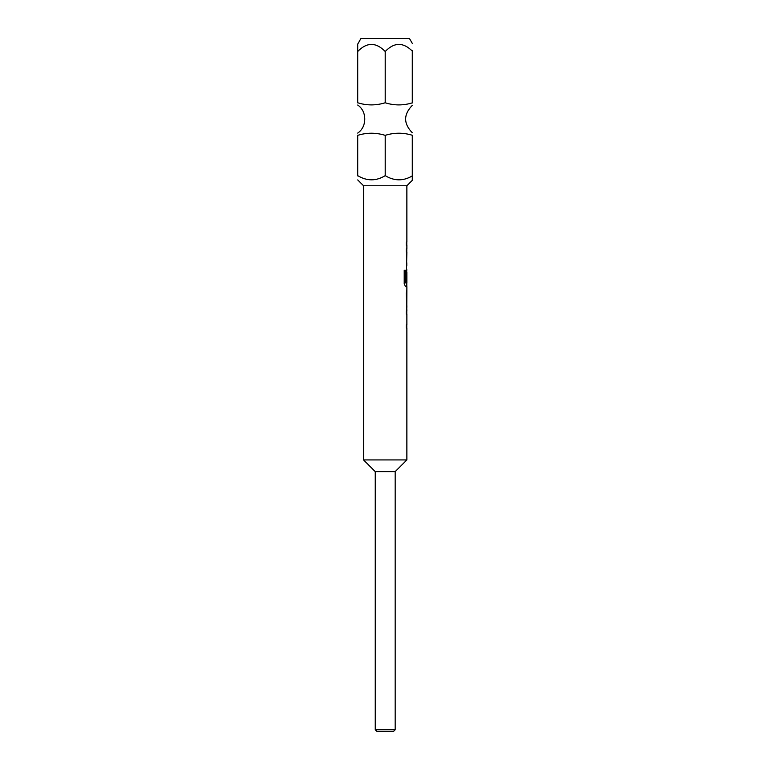 <?xml version="1.0" encoding="UTF-8"?>
<svg xmlns="http://www.w3.org/2000/svg" width="770" height="770" viewBox="0 0 770 770"><rect width="100%" height="100%" fill="white"/><g stroke="black" fill="none" stroke-linecap="round" stroke-linejoin="round"><path stroke-width="1.16" d="M357.713 102.872L357.713 102.776C366.799 105.606 375.972 105.606 385.212 102.776C394.163 105.586 403.182 105.615 412.287 102.872L412.287 102.968M357.713 135.251L357.713 135.347C366.799 132.517 375.972 132.517 385.212 135.347C394.163 132.536 403.182 132.507 412.287 135.251L412.287 175.906C403.307 181.21 394.279 181.133 385.212 175.656C376.126 181.21 366.963 181.21 357.713 175.656L357.713 175.906M385.212 471.625L395.174 471.625L406.868 459.931L363.556 459.931L375.25 471.625L385.212 471.625M412.287 175.906L412.287 180.353L406.868 185.763L363.556 185.763L357.713 179.92M385.212 729.768L395.174 729.768L393.441 731.5L376.982 731.5L375.25 729.768L385.212 729.768M412.287 43.37L409.476 38.5L360.957 38.5L357.713 44.121L357.713 51.494C366.847 42.081 376.02 42.081 385.212 51.494C394.134 42.206 403.153 42.061 412.287 51.07L412.287 50.628M406.868 459.931L406.868 328.02L406.242 328.02L406.242 324.844L406.868 324.844L406.868 314.122L406.242 314.122L406.242 310.936L406.868 310.936L406.242 293.216L406.868 290.242L406.801 304.15L406.781 293.639M406.781 303.938L406.868 307.326M406.868 185.763L406.868 242.069L406.242 242.069L406.242 245.255L406.868 245.255L406.868 248.864L406.242 248.864L406.242 252.04L406.868 252.04L406.242 281.647L406.781 281.647L406.868 272.387L406.868 283.11L405.53 282.898L405.53 270.299L404.212 270.299L404.212 283.668L405.453 286.642L406.868 286.642L406.868 290.242M385.212 175.656L385.212 135.347M357.713 135.347L357.713 175.656M412.287 102.872L412.287 51.07M385.212 102.776L385.212 51.494M357.713 102.776L357.713 51.494M406.695 281.647L406.781 272.599M406.695 272.599L406.781 269.548M405.453 282.898L405.453 270.299M406.695 303.938L406.695 293.639M357.713 105.038C367.126 111.294 367.126 126.829 357.713 133.085M395.174 471.625L395.174 729.768M363.556 185.763L363.556 459.931M375.25 471.625L375.25 729.768M412.287 132.758C403.432 123.624 403.432 114.499 412.287 105.365M406.781 242.069L406.781 245.255M406.781 248.864L406.781 252.04M406.781 262.762L406.781 265.948M406.781 283.11L406.781 286.642M406.781 310.936L406.781 314.122M406.781 324.844L406.781 328.02"/></g></svg>
